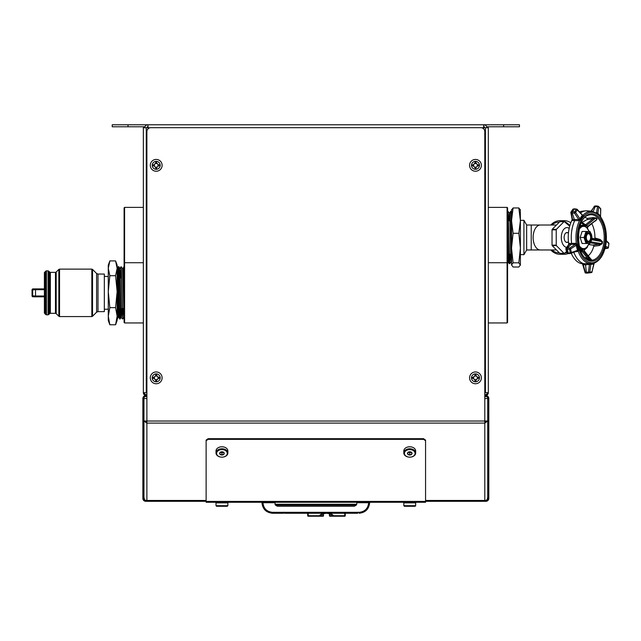 <?xml version="1.0" encoding="UTF-8"?>
<svg xmlns="http://www.w3.org/2000/svg" width="641" height="641" viewBox="0 0 641 641"><rect width="100%" height="100%" fill="white"/><g stroke="black" fill="none" stroke-linecap="round" stroke-linejoin="round"><path stroke-width="0.96" d="M507.584 263.227L507.087 262.73L507.087 207.38L507.584 207.868L507.584 322.463L507.087 322.952L507.087 262.73L488.322 262.73M507.087 207.38L488.322 207.38M124.586 322.952L124.098 322.463L124.098 207.868L124.586 207.38L124.586 322.952L143.352 322.952M520.396 264.925L518.833 267.025L513.096 267.025L511.534 264.925L513.096 262.826L518.833 262.826L520.396 265.166L520.396 219.751M513.096 262.826L511.534 248.059L513.096 233.292L511.534 220.624L513.096 207.956L518.833 207.956L520.396 220.624L520.308 209.567M508.161 213.765L509.731 263.683L510.108 254.213M510.909 213.749L511.534 223.164M511.534 244.99L510.725 211.266L509.675 213.06L511.053 261.961L511.534 262.77M509.731 254.197L509.339 263.667L508.313 218.869L507.96 211.354L507.584 220.857M507.584 235.175L508.297 261.873L508.674 254.156M509.331 220.8L509.675 213.06L510.893 260.11M509.747 263.675L511.061 261.977L511.422 254.253M507.584 253.019L507.584 262.562M508.986 220.808L509.347 213.052L507.968 211.346M513.096 233.292L518.833 233.292L520.396 248.059L518.833 262.826M520.396 220.624L518.833 233.292M513.096 207.956L511.534 210.056M520.396 210.056L518.833 207.956M511.534 264.925L511.622 209.567M108.281 316.197L108.281 320.516L109.835 324.771L108.281 316.197L109.835 307.624L108.281 291.663L108.281 316.197M109.835 260.911L108.281 265.166L108.281 291.663L109.835 275.694L108.281 268.307L109.835 260.911L115.58 260.911L117.135 265.166L117.135 268.307L115.58 275.694L109.835 275.694M124.098 271.231L123.825 266.808L123.433 277.072M122.647 316.494L121.085 266.712L120.684 276.968M120.107 308.738L119.699 319.002L118.673 274.156L118.321 266.64L117.928 276.872M117.135 316.317L117.351 319.082L117.744 308.826M118.313 276.88L118.729 266.648L119.747 311.478L120.107 318.994L120.492 308.73M121.277 269.148L122.848 318.922L123.24 308.69M124.025 269.284L124.098 267.818M117.135 269.541L118.064 311.422L118.713 317.303L117.343 268.347L118.321 266.64M124.05 315.276L122.511 268.531L121.085 266.712M121.494 309.01L121.141 317.199L120.78 310.22L119.763 268.435L119.37 276.92M118.745 308.874L118.385 317.287L117.135 319.098M124.098 316.157L123.152 274.452L122.503 268.515M124.098 266.808L122.832 268.531L122.671 270.366M121.846 308.682L121.453 317.199L119.923 270.286M119.098 308.778L118.713 317.303L120.091 319.002M115.58 324.771L117.135 320.516L117.135 316.197L115.58 324.771L109.835 324.771M115.58 260.911L117.135 268.307L117.135 291.663L115.58 307.624L109.835 307.624M115.58 275.694L117.135 291.663L117.135 316.197L115.58 307.624M118.97 308.778L117.768 276.535L119.418 308.762M120.268 276.952L120.492 278.034M124.098 308.353L123.745 308.954L123.497 308.545M566.692 247.362A9.887 5.673 -90 0 1 561.308 237.242A9.887 5.673 -90 0 1 566.973 227.603A9.887 5.673 -90 0 1 569.168 228.38M566.508 251.721L564.336 253.299A15.817 9.07 -90 0 1 564.168 253.307A15.817 9.07 -90 0 1 564 253.299L556.396 245.647A15.817 9.07 -90 0 1 556.236 245.142L556.236 229.831A15.817 9.07 -90 0 1 556.396 229.334L564 221.674A15.817 9.07 -90 0 1 564.168 221.674A15.817 9.07 -90 0 1 564.336 221.674L569.705 226.169M564 221.674L559.809 221.674A15.817 9.07 -90 0 1 559.97 221.674A15.817 9.07 -90 0 1 560.138 221.674M556.236 229.831L552.037 229.831A15.817 9.07 -90 0 1 552.197 229.334L556.396 229.334M556.396 245.647L552.197 245.647A15.817 9.07 -90 0 1 552.037 245.142L556.236 245.142M560.138 253.299A15.817 9.07 -90 0 1 559.97 253.307A15.817 9.07 -90 0 1 559.809 253.299L564 253.299M552.197 245.647L559.809 253.299M552.037 229.831L552.037 245.142M559.809 221.674L552.197 229.334M540.291 249.966L531.221 249.966L531.221 225.015L540.291 225.015A12.475 7.155 90 0 0 533.136 237.49A12.475 7.155 90 0 0 540.291 249.966L555.579 249.966M531.221 225.015L526.654 225.015L526.654 249.966L523.921 254.693L523.921 220.288L520.396 220.408M550.803 225.015A16.802 13.765 90 0 1 560.018 220.688L564.184 220.688A16.802 13.765 90 0 1 570.819 222.764M568.15 253.58A16.802 13.765 90 0 1 564.184 254.293L560.018 254.293A16.802 13.765 90 0 1 550.803 249.966M560.018 220.688A16.802 13.765 90 0 1 569.833 225.712M566.628 252.225A16.802 13.765 90 0 1 560.018 254.293M559.184 252.866A15.384 12.596 90 0 1 551.837 249.966M551.837 225.015A15.384 12.596 90 0 1 559.184 222.106M567.766 232.747A4.944 2.836 90 0 0 566.973 232.547A4.944 2.836 90 0 0 564.136 237.49A4.944 2.836 90 0 0 566.973 242.434A4.944 2.836 90 0 0 567.766 242.234M587.917 232.763A4.743 2.724 -90 0 1 589.576 234.101L589.984 234.806A3.758 2.155 90 0 0 588.478 233.733A3.758 2.155 90 0 0 586.483 238.909A3.758 2.155 90 0 0 589.984 240.175A3.758 2.155 90 0 0 589.984 234.806M589.984 240.175L589.576 240.88A4.743 2.724 -90 0 1 587.917 242.218M568.487 232.747L566.179 232.747M590 231.481L591.996 237.49L590 243.5L586.018 243.5L584.031 237.49L586.018 231.481L590 231.481M586.018 231.481L582.1 231.481L580.105 237.49L582.1 243.5L586.018 243.5M580.105 237.49L584.031 237.49M588.478 242.314A4.824 2.764 90 0 0 591.242 237.49A4.824 2.764 90 0 0 588.478 232.667A4.824 2.764 90 0 0 585.714 237.49A4.824 2.764 90 0 0 588.478 242.314M591.891 237.49A5.953 3.413 -90 0 1 586.771 242.643A5.953 3.413 -90 0 1 586.771 232.338A5.953 3.413 -90 0 1 591.891 237.49M582.757 263.804A0.986 0.625 -84.1 0 1 583.254 264.589L582.116 263.747L590.401 263.523A26.089 14.959 90 0 0 590.489 263.531L590.906 263.796L589.784 272.169L591.972 271.872L594.143 263.355A26.321 15.096 -90 0 1 590.906 263.796M578.102 250.118A26.321 15.096 -90 0 1 576.86 244.886L570.546 248.972L571.387 252.514L578.102 250.118L578.046 251.368L575.097 251.809M586.371 272.329L585.505 272.794L583.254 264.589L585.497 264.821L586.371 272.329L588.518 272.113A0.986 0.505 83.8 0 0 589.103 272.898L591.306 272.593A0.986 0.986 0 0 0 592.14 271.84L591.972 271.872A0.986 0.817 82.1 0 1 591.29 272.601L589.111 272.898A0.986 0.801 82.2 0 1 589.111 272.898A0.986 0.801 82.2 0 0 589.784 272.169L588.518 272.113L589.416 264.453L585.497 264.821L585.009 264.036A26.69 15.304 -90 0 1 573.831 252.29M580.361 219.43A26.321 15.096 -90 0 1 582.837 215.753L577.253 209.911L575.586 212.395L580.361 219.43L579.296 220.6L574.697 220.64A26.69 15.304 -90 0 0 571.604 243.099L571.331 244.165L567.493 247.939L569.697 248.035A0.986 0.473 92.5 0 0 569.448 249.269L567.325 249.173L568.247 253.035L570.29 252.778A0.986 0.521 82.9 0 0 570.859 253.387A0.986 0.986 0 0 0 571.091 253.323A0.986 0.601 69.2 0 0 571.387 252.514L570.29 252.778L569.448 249.269L570.546 248.972A0.986 0.545 -123.1 0 0 569.697 248.035L575.314 244.365L569.128 244.293L568.591 245.183L568.647 243.564L575.586 243.292L576.852 243.973A26.089 14.959 90 0 0 576.876 244.117L576.86 244.381A26.177 15.015 -90 0 0 578.31 250.479L578.422 250.647A26.089 14.959 90 0 0 578.47 250.775M582.196 214.847L583.334 215.464A26.089 14.959 90 0 0 583.262 215.544L582.837 215.753M580.506 212.98A26.69 15.304 -90 0 1 585.634 210.849A26.69 15.304 -90 0 1 587.509 210.849L591.931 211.322L596.747 213.285M591.034 211.226L594.407 206.434L591.282 211.258M596.162 206.009L595.473 206.282L596.162 206.009L595.473 206.282L593.085 211.522M596.418 212.948A0.986 0.545 97.2 0 0 596.531 212.772L597.54 206.57L594.407 206.434A0.986 0.577 81.9 0 1 594.776 206.065A0.986 0.986 0 0 0 594.087 206.506M597.805 213.701A26.321 15.096 -90 0 1 599.014 214.815A26.321 15.096 -90 0 1 600.577 216.658L600.641 208.958L598.766 206.955L597.805 213.701L597.284 213.549A26.089 14.959 90 0 1 597.364 213.605A0.986 0.745 127.4 0 1 597.572 214.39A25.231 14.471 90 0 0 583.927 216.265L583.679 216.434A25.32 14.527 90 0 0 581.083 220.304L580.946 220.704A25.231 14.471 90 0 0 577.757 243.9L577.773 244.365L576.86 244.381M596.018 212.708L597.364 213.605M600.857 217.331A0.986 0.625 145 0 1 600.913 217.964L600.745 217.603A25.32 14.527 90 0 0 597.829 214.495L597.516 213.629A26.177 15.015 -90 0 1 600.745 217.075L600.577 216.658M579.592 211.971A26.345 15.112 -90 0 1 582.421 211.193L585.634 210.849M572.717 209.815A0.986 0.609 34.4 0 1 573.142 209.222L571.403 211.81A0.986 0.625 33.3 0 0 570.971 212.419A0.986 0.561 -10.9 0 0 570.875 212.748A0.986 0.561 -10.9 0 0 571.299 213.108L572.541 219.494L578.735 219.502L574.504 213.124L572.293 213.084L574.697 220.64L571.828 220.44L572.213 218.853L572.541 219.494L572.213 218.853M583.334 215.464L583.094 215.6A26.177 15.015 -90 0 0 580.233 219.887L580.177 220.135A26.089 14.959 90 0 0 580.121 220.24M568.647 243.564A26.345 15.112 -90 0 1 571.828 220.44M568.591 245.183L566.5 247.987A0.986 0.809 -144.6 0 0 566.043 248.275L566.043 248.275A0.986 0.809 -144.6 0 0 565.947 248.908L567.133 252.907L568.847 253.612L568.19 253.123L568.847 253.612L570.754 253.379M576.852 243.973L576.852 244.413L575.658 244.397A0.986 0.545 -123.2 0 1 576.283 245.215A26.866 15.408 -90 0 0 577.469 250.214A0.986 0.609 69.2 0 1 577.229 250.992L570.963 253.355A0.986 0.601 69.2 0 0 571.091 253.323L577.012 251.064M576.852 244.413L576.86 244.886M583.07 264.549L582.116 263.747A26.345 15.112 -90 0 1 571.251 253.267M577.773 244.365A25.32 14.527 90 0 0 579.079 249.862L579.256 250.214A25.231 14.471 90 0 0 590.922 262.674L591.178 262.794A25.32 14.527 90 0 0 594.584 262.321L594.832 262.137A0.986 0.793 69.2 0 1 594.528 262.978A26.089 14.959 90 0 0 594.616 262.946L594.568 262.962C599.816 260.575 603.421 255.198 605.392 246.865L605.288 246.961M594.399 263.122L594.584 262.321L594.399 263.122A26.177 15.015 -90 0 1 590.625 263.635L589.416 264.453A0.986 0.505 -95.4 0 0 588.911 263.667M590.401 263.523L591.178 262.794M582.453 222.619L585.465 224.815L593.013 218.749L595.617 218.132L586.579 225.472L585.465 225.961L581.243 222.892L586.747 219.735L587.533 219.126L587.172 218.413L592.709 217.579L593.013 218.749L586.747 219.735M587.725 226.513L587.813 226.786A0.986 0.905 -18.8 0 0 587.388 227.523L587.661 228.3L587.557 226.513L595 220.873M580.61 250.487L582.188 249.782L589.912 259.565L587.565 258.315L581.836 251.184L581.067 251.584M589.888 258.002L584.207 250.855L584.432 249.742M591.915 238.348L594.648 238.781L594.92 237.963L600.168 239.494L602.508 241.681A22.371 12.828 -90 0 1 602.22 243.732L599.343 245.503L593.782 246.24A20.216 11.594 -90 0 1 588.358 255.703M593.782 246.24L593.75 245.295L592.765 245.07L599.087 244.301L590.121 242.803M588.815 244.598L592.765 245.07M584.993 217.483A20.216 11.594 -90 0 1 587.172 218.413M591.771 223.629A20.216 11.594 -90 0 1 594.92 237.963M594.832 262.137A25.231 14.471 90 0 0 605.232 246.649L605.376 246.256A25.32 14.527 90 0 0 606.178 240.463L606.146 239.998A25.231 14.471 90 0 0 600.913 217.964M584.52 251.128L591.106 259.397A0.986 0.801 -102.4 0 0 591.515 259.677L590.529 258.635M592.709 217.579L596.082 217.884A22.371 12.828 -90 0 1 597.116 218.99L595.737 220.816L594.536 221.369M586.988 259.124L590.305 259.845A0.986 0.809 -93.1 0 1 589.912 259.565A22.082 12.668 90 0 0 591.106 259.397M590.521 241.769L601.683 243.652L599.087 244.301L599.343 245.503M591.835 238.885L599.623 240.359L601.963 241.625L591.667 239.702M587.581 246.793A12.355 7.083 -90 0 1 585.786 248.788A12.355 7.083 -90 0 1 584.744 249.429M582.188 249.782A12.355 7.083 -90 0 1 579.993 248.74M579.993 226.233A12.355 7.083 -90 0 1 585.465 225.961M600.168 239.494L599.623 240.359L593.638 238.692M604.992 248.476L607.58 248.347A0.986 0.617 83 0 0 607.764 248.275M605.761 245.287A26.321 15.096 -90 0 1 605.561 246.352L608.381 247.434A0.986 0.921 111.3 0 1 607.468 248.339L604.727 247.274M605.376 246.256L605.384 246.761L605.561 246.352M605.553 248.588L607.468 248.339A0.986 0.617 83 0 0 607.58 248.347A0.986 0.986 0 0 0 608.437 247.506L608.894 243.716L606.306 241.096A0.986 0.881 -44.9 0 0 606.314 240.984M583.062 251.112L582.052 251.536M582.477 250.238A0.986 0.481 78.2 0 0 582.685 251.104L581.836 251.184L581.171 250.19M585.057 257.562L587.565 258.315L587.06 259.108M584.352 249.798L584.368 250.935M602.508 241.681L601.963 241.625A22.082 12.668 90 0 1 601.683 243.652L602.22 243.732M584.592 225.328A0.986 0.425 -53.6 0 0 585.465 224.815L586.611 225.32M585.778 224.51L586.267 225.127L585.834 225.864M596.082 217.884A0.986 0.713 -46.2 0 0 595.617 218.132A22.082 12.668 90 0 1 596.643 219.222A0.986 0.673 -40.2 0 1 597.116 218.99M567.493 247.939L567.189 249.173L566.251 249.221A0.986 0.649 87.1 0 1 566.5 247.987L567.493 247.939M576.155 243.42L575.314 244.365A0.986 0.481 92.9 0 0 575.586 243.292M578.046 251.368A0.986 0.633 61.3 0 0 577.229 250.992L579.079 249.862M594.271 263.275L593.79 263.924A26.866 15.408 -90 0 1 590.698 264.348L589.728 264.348L589.52 263.627M593.838 263.796L592.004 271.736M583.679 216.434L582.3 214.967M578.695 220.68A0.986 0.473 90.4 0 0 578.735 219.502L579.905 218.926A26.866 15.408 -90 0 1 582.26 215.408A0.986 0.417 -42.2 0 0 582.3 214.951L582.381 215.039A0.986 0.809 124.5 0 0 582.413 215.072L582.413 215.072A0.986 0.809 124.5 0 0 583.198 215.096A26.217 15.039 -90 0 1 591.931 211.322M574.64 208.838L576.7 209.134A0.986 0.986 0 0 1 577.293 209.447A0.986 0.417 -42.3 0 0 577.012 209.383A0.986 0.561 98.1 0 0 576.7 209.134A0.986 0.561 98.1 0 0 576.267 209.367L574.296 209.078L572.477 211.794L574.608 211.834A0.986 0.473 91 0 0 574.504 213.124L575.586 212.395A0.986 0.609 -145.3 0 0 574.608 211.834L576.267 209.367A0.986 0.625 -146.9 0 1 577.253 209.911A0.986 0.417 -42.3 0 0 577.293 209.447L582.3 214.951A0.986 0.417 -42.2 0 0 582.196 214.895M574.977 209.094L573.142 209.222A0.986 0.561 81.9 0 1 573.439 208.998A0.986 0.986 0 0 0 572.766 209.415L571.019 212.019A0.986 0.986 0 0 0 570.875 212.748L572.149 219.342M572.333 211.794L572.293 213.084L571.299 213.108A0.986 0.657 -91.2 0 1 571.403 211.81L572.333 211.794L574.152 209.078M579.296 220.6L579.079 219.534L580.233 219.855M596.683 213.124L596.819 212.892A0.986 0.617 -170.7 0 1 597.724 213.285A26.866 15.408 -90 0 1 600.369 216.113A0.986 0.489 2.2 0 1 600.489 216.354L600.489 216.354A0.986 0.489 2.2 0 1 600.457 216.474M600.529 216.61L600.761 209.206A0.986 0.986 0 0 0 600.505 208.501A0.986 0.697 -42.5 0 1 600.641 208.958A0.986 0.489 2.1 0 1 600.761 209.206A0.986 0.489 2.1 0 1 600.617 209.439M598.766 206.955A0.986 0.681 -43.7 0 0 598.277 206.346A0.986 0.545 97.9 0 0 598.053 206.202A0.986 0.545 97.9 0 0 597.54 206.57A0.986 0.617 -170.8 0 1 598.766 206.955M606.29 241.337A26.866 15.408 -90 0 1 605.585 246.36A0.986 0.921 111.2 0 1 605.392 246.841M605.521 248.58L606.122 247.915M608.878 243.852L608.95 243.788A0.986 0.986 0 0 0 608.67 242.971L608.67 242.971A0.986 0.881 -44.8 0 1 608.894 243.716L608.357 247.562M576.876 244.117L577.757 243.9M580.177 220.135A0.986 0.537 27.1 0 1 580.946 220.704M580.233 219.887L581.083 220.304M579.256 250.214A0.986 0.409 161.5 0 1 578.422 250.647M590.922 262.674A0.986 0.809 95.7 0 1 590.489 263.531M583.262 215.544A0.986 0.681 41.8 0 1 583.927 216.265M600.745 217.075L600.745 217.603M606.234 240.087L606.33 240.055C606.715 230.984 604.912 223.437 600.913 217.395L600.857 217.227M605.505 246.593L606.146 239.998M566.828 252.61L567.133 252.907A0.986 0.601 -82.4 0 0 567.589 253.507L568.647 253.644M585.185 272.225L585.225 272.93L585.826 273.026L585.225 272.93L585.185 272.225M575.802 244.429L576.379 243.524A26.217 15.039 -90 0 1 579.544 220.528L579.232 219.534M569.128 244.293A0.986 0.641 86.7 0 0 569.4 243.219M572.509 220.664A0.986 0.649 89.6 0 0 572.541 219.494M582.381 215.039L582.413 215.072A0.986 0.753 114.5 0 0 583.054 215.015M577.349 250.919A0.986 0.649 51.3 0 1 578.214 251.256A26.217 15.039 -90 0 0 589.784 263.619L589.864 264.3M577.541 251.52A0.986 0.529 83.1 0 0 577.06 251.064M584.496 250.855A0.986 0.97 101.9 0 1 584.296 249.99M45.022 313.201L44.389 313.201L44.389 272.489L45.022 272.489M98.001 274.06L98.001 311.622L104.323 311.622L104.323 274.06L98.001 274.06L96.599 273.483L92.528 269.412L92.528 316.277L91.831 316.566L91.831 269.124L59.541 269.124L59.541 316.566L91.831 316.566M45.022 292.841L45.022 271.848L45.719 271.151L45.719 314.539L45.022 313.842L45.022 292.841M44.389 296.006L35.527 296.006L35.527 289.684L44.389 289.684M44.389 296.799L33.036 296.799A0.986 0.986 0 0 1 32.05 295.805L32.05 289.876A0.986 0.986 0 0 1 33.036 288.891L44.389 288.891M44.389 289.524L36.481 289.524L36.481 288.891M36.481 296.799L36.481 296.166L32.683 295.805L32.683 289.876L36.481 289.524M36.481 296.166L44.389 296.166M277.241 506.166L354.441 506.166L277.241 506.166L275.406 505.108L274.909 502.272M358.672 512.327L359.096 512.327C364.889 511.71 368.078 508.497 368.663 502.704L369.649 502.704C368.976 509.066 365.458 512.592 359.096 513.257L358.672 512.271L357.686 512.271L357.686 513.257L284.724 513.257L284.724 512.271L283.731 512.271L283.731 513.257L272.505 513.257C266.135 512.592 262.618 509.066 261.945 502.704L274.909 502.704M345.259 513.257L345.259 515.733A0.497 0.497 0 0 1 344.762 516.229L329.931 516.229L344.762 516.229A0.497 0.497 0 0 0 345.259 515.733L344.762 515.733L344.762 513.257M356.765 502.704L369.649 502.704C368.976 509.066 365.458 512.592 359.096 513.257L359.096 512.327M272.505 512.327L272.505 513.257C266.135 512.592 262.618 509.066 261.945 502.704L262.938 502.704C263.523 508.497 266.712 511.71 272.505 512.327L283.731 512.327M308.185 513.257L308.185 515.733L307.696 515.733L307.696 513.257M308.185 516.229L323.016 516.229L308.185 516.229A0.497 0.497 0 0 1 307.696 515.733A0.497 0.497 0 0 0 308.185 516.229A0.497 0.497 0 0 1 307.696 515.733A0.497 0.497 0 0 0 308.185 516.229A0.497 0.497 0 0 1 307.696 515.733A0.497 0.497 0 0 0 308.185 516.229L308.185 515.733L319.346 515.733A10.048 10.048 0 0 1 323.36 513.257L323.513 515.733L323.016 515.733L323.016 513.906M264.917 502.704L264.917 502.272M366.684 502.272L366.684 502.704M329.931 513.906L329.931 515.733L329.442 515.733L329.442 513.729L326.477 513.257L323.513 513.729A9.559 9.559 0 0 0 319.699 516.077A0.497 0.497 0 0 1 319.346 516.229A0.497 0.497 0 0 0 319.699 516.077A9.559 9.559 0 0 1 323.513 513.729M324.819 513.401L326.149 513.265M329.434 513.729A9.559 9.559 0 0 1 333.256 516.077L333.6 515.733A10.048 10.048 0 0 0 329.586 513.257L329.434 513.729A9.559 9.559 0 0 1 333.256 516.077A0.497 0.497 0 0 0 333.6 516.229A0.497 0.497 0 0 1 333.256 516.077A0.497 0.497 0 0 0 333.6 516.229L333.6 515.733L344.762 515.733L344.762 516.229A0.497 0.497 0 0 0 345.259 515.733A0.497 0.497 0 0 1 344.762 516.229A0.497 0.497 0 0 0 345.259 515.733A0.497 0.497 0 0 1 344.762 516.229M320.059 515.733L323.016 515.733L323.016 516.229A0.497 0.497 0 0 0 323.513 515.733A0.497 0.497 0 0 1 323.016 516.229A0.497 0.497 0 0 0 323.513 515.733M329.442 515.733A0.497 0.497 0 0 0 329.931 516.229A0.497 0.497 0 0 1 329.442 515.733A0.497 0.497 0 0 0 329.931 516.229L329.931 515.733L332.887 515.733M486.84 127.767A2.997 2.997 0 0 0 483.843 124.771L112.215 124.771L112.215 126.782L145.002 126.782M483.843 124.771L483.506 127.767L484.836 127.767A0.986 0.986 0 0 0 483.843 126.782L483.843 124.771L519.458 124.771L519.458 126.782L486.671 126.782M147.831 124.771L148.167 127.767L147.831 124.771A2.997 2.997 0 0 0 144.834 127.767M147.831 126.782A0.986 0.986 0 0 0 146.845 127.767L150.018 127.767L146.276 127.767L146.276 392.677L143.352 392.677A2.925 2.925 0 0 0 146.276 395.601L146.885 395.601M483.843 126.782L483.506 127.767L481.655 127.767L488.322 127.767L488.322 392.677L485.405 392.677L485.405 127.767M484.796 392.677L485.405 392.677M484.796 395.601L485.405 395.601A2.925 2.925 0 0 0 488.322 392.677M484.796 394.656L485.405 394.656A1.979 1.979 0 0 0 487.376 392.677M144.986 421.49L144.986 420.993M143.961 415.753L143.961 421.097L146.885 422.435L146.853 421.033L143.961 420.953L143.961 398.526L146.885 398.526L146.885 421.033L484.796 421.033L484.796 423.1L487.721 421.097L486.775 420.993M486.687 420.993L486.687 421.49M484.82 421.033L484.82 422.435M144.297 392.677A1.979 1.979 0 0 0 146.276 394.656L146.885 394.656M146.276 127.767L143.352 127.767L143.352 392.677M146.276 392.677L146.885 392.677M146.885 396.547L145.779 396.547A1.979 1.979 0 0 0 143.808 398.526L142.863 398.526L142.863 498.402A2.925 2.925 0 0 0 145.779 501.318L146.885 500.469A2.925 2.067 180 0 1 144.473 499.571L143.961 497.224L143.961 421.097L146.885 423.1L146.885 421.033M146.885 398.526L146.885 131.637A3.95 3.95 0 0 1 150.835 127.687L480.838 127.687A3.95 3.95 0 0 1 484.796 131.637L484.796 398.526L487.721 398.526L487.721 420.953L484.796 421.033L484.796 398.526M485.894 500.373A1.979 1.979 0 0 0 487.873 498.402L487.873 497.937L488.819 497.937L488.819 498.402A2.925 2.925 0 0 1 485.894 501.318L484.796 500.469A2.925 2.067 180 0 0 487.2 499.571L487.721 497.224L487.721 415.753M485.894 501.318L425.56 501.318M206.122 501.318L145.779 501.318M485.894 500.317L485.894 500.933M145.779 500.317L145.779 500.933M487.873 497.937L487.873 398.526L488.819 398.526A2.925 2.925 0 0 0 485.894 395.601L485.405 395.601M145.779 500.373A1.979 1.979 0 0 1 143.808 498.402L143.808 497.937L142.863 497.937M488.819 497.937L488.819 398.526M143.808 398.526L143.808 497.937M484.796 422.435L486.775 421.097M487.873 421.033L488.819 421.033M143.808 421.033L142.863 421.033M487.873 398.526A1.979 1.979 0 0 0 485.894 396.547L484.796 396.547M146.276 395.601L145.779 395.601A2.925 2.925 0 0 0 142.863 398.526M425.56 502.272L206.122 502.272L206.122 440.095L208.101 438.692L423.581 438.692L425.56 440.095L425.56 502.272M208.101 438.692L208.101 439.365L423.581 439.365L423.581 438.692M208.101 439.365L206.122 440.76M425.56 440.76L423.581 439.365M403.814 505.693L415.672 505.693L415.672 502.865L403.814 502.865L403.814 505.693L404.407 506.286L415.08 506.286L415.672 505.693M415.08 502.272L415.672 502.865M415.672 452.971A5.929 4.191 -0 0 1 409.743 457.161A5.929 4.191 -0 0 1 403.814 452.971A5.929 4.191 -0 0 1 409.743 448.772A5.929 4.191 -0 0 1 415.672 452.971L415.672 450.968A5.929 4.191 180 0 0 409.743 446.777A5.929 4.191 180 0 0 403.814 450.968L403.814 452.971M415.08 453.387A5.336 3.774 180 0 0 409.743 449.613A5.336 3.774 180 0 0 404.407 453.387A5.336 3.774 180 0 0 409.743 457.161A5.336 3.774 180 0 0 415.08 453.387M411.722 452.578A2.284 1.611 180 0 0 409.743 451.777A2.284 1.611 180 0 0 407.764 452.578A2.284 1.611 180 0 0 407.764 454.197A2.284 1.611 180 0 0 409.743 455.006A2.284 1.611 180 0 0 411.722 454.197A2.284 1.611 180 0 0 411.722 452.578L409.743 451.777L407.764 452.578L407.764 454.197L409.743 455.006L411.722 454.197L411.722 452.578L411.722 454.197M408.181 452.274L409.743 452.907L411.298 452.274M407.764 452.578L407.764 454.197M409.743 452.907L409.743 455.006M227.867 452.971A5.929 4.191 -0 0 1 221.938 457.161A5.929 4.191 -0 0 1 216.009 452.971A5.929 4.191 -0 0 1 221.938 448.772A5.929 4.191 -0 0 1 227.867 452.971L227.867 450.968A5.929 4.191 180 0 0 221.938 446.777A5.929 4.191 180 0 0 216.009 450.968L216.009 452.971M227.275 453.387A5.336 3.774 180 0 0 221.938 449.613A5.336 3.774 180 0 0 216.602 453.387A5.336 3.774 180 0 0 221.938 457.161A5.336 3.774 180 0 0 227.275 453.387M223.909 452.578A2.284 1.611 180 0 0 221.938 451.777A2.284 1.611 180 0 0 219.959 452.578A2.284 1.611 180 0 0 219.959 454.197A2.284 1.611 180 0 0 221.938 455.006A2.284 1.611 180 0 0 223.909 454.197A2.284 1.611 180 0 0 223.909 452.578L221.938 451.777L219.959 452.578L219.959 454.197L221.938 455.006L223.909 454.197L223.909 452.578L223.909 454.197M220.376 452.274L221.938 452.907L223.493 452.274M219.959 452.578L219.959 454.197M221.938 452.907L221.938 455.006M216.009 505.693L227.867 505.693L227.867 502.865L216.009 502.865L216.009 505.693L216.602 506.286L227.275 506.286L227.867 505.693M227.275 502.272L227.867 502.865M155.715 168.367L155.715 167.638L153.896 165.827L153.167 165.827L153.167 164.841L153.896 164.841L155.715 163.03L155.715 162.293L156.692 162.293L156.692 163.03L158.511 164.841L159.24 164.841L159.24 165.827L158.511 165.827L156.692 167.638L156.692 168.367L155.715 168.367M156.204 171.235A5.897 5.897 0 0 0 161.316 162.381A5.897 5.897 0 0 0 151.092 162.381A5.897 5.897 0 0 0 156.204 171.235M157.221 163.551L155.186 163.551M154.425 164.32L154.425 166.348M155.186 167.117L157.221 167.117M157.982 166.348L157.982 164.32M474.981 380.89L474.981 380.153L473.17 378.342L472.441 378.342L472.441 377.357L473.17 377.357L474.981 375.546L474.981 374.817L475.967 374.817L475.967 375.546L477.777 377.357L478.515 377.357L478.515 378.342L477.777 378.342L475.967 380.153L475.967 380.89L474.981 380.89M475.478 383.751A5.897 5.897 0 0 0 480.582 374.897A5.897 5.897 0 0 0 470.366 374.897A5.897 5.897 0 0 0 475.478 383.751M476.487 376.067L474.46 376.067M473.691 376.836L473.691 378.863M474.46 379.632L476.487 379.632M477.257 378.863L477.257 376.836M155.715 380.89L155.715 380.153L153.896 378.342L153.167 378.342L153.167 377.357L153.896 377.357L155.715 375.546L155.715 374.817L156.692 374.817L156.692 375.546L158.511 377.357L159.24 377.357L159.24 378.342L158.511 378.342L156.692 380.153L156.692 380.89L155.715 380.89M156.204 383.751A5.897 5.897 0 0 0 161.316 374.897A5.897 5.897 0 0 0 151.092 374.897A5.897 5.897 0 0 0 156.204 383.751M157.221 376.067L155.186 376.067M154.425 376.836L154.425 378.863M155.186 379.632L157.221 379.632M157.982 378.863L157.982 376.836M474.981 168.367L474.981 167.638L473.17 165.827L472.441 165.827L472.441 164.841L473.17 164.841L474.981 163.03L474.981 162.293L475.967 162.293L475.967 163.03L477.777 164.841L478.515 164.841L478.515 165.827L477.777 165.827L475.967 167.638L475.967 168.367L474.981 168.367M475.478 171.235A5.897 5.897 0 0 0 480.582 162.381A5.897 5.897 0 0 0 470.366 162.381A5.897 5.897 0 0 0 475.478 171.235M476.487 163.551L474.46 163.551M473.691 164.32L473.691 166.348M474.46 167.117L476.487 167.117M477.257 166.348L477.257 164.32M568.102 253.035L567.189 249.173M586.779 273.106L585.826 273.026M589.095 272.898L587.044 273.122A0.986 0.505 83.8 0 0 587.044 273.122A0.986 0.809 82.2 0 1 586.908 273.122A0.986 0.481 95.2 0 1 586.844 273.122L585.642 273.018M586.579 225.472A13.525 7.756 -90 0 1 587.557 226.513M584.207 250.855A13.525 7.756 -90 0 1 583.062 251.008M591.747 261.224A23.733 13.613 -90 0 1 579.961 225.624A23.733 13.613 -90 0 1 603.542 225.624A23.733 13.613 -90 0 1 591.747 261.224M591.563 260.254A22.772 13.06 90 0 0 604.215 237.13A22.772 13.06 90 0 0 591.154 214.711A22.772 13.06 90 0 0 588.702 215.12C575.273 217.804 575.273 257.177 588.702 259.861A22.772 13.06 90 0 0 591.154 260.262A22.772 13.06 90 0 0 591.563 260.254M591.515 259.677A22.371 12.828 -90 0 1 590.305 259.845M579.712 227.17A11.995 6.883 -90 0 1 585.69 226.297A11.995 6.883 -90 0 1 585.994 226.521L589.239 231.481M589.239 243.5L585.994 248.46A11.995 6.883 -90 0 1 583.214 249.485A11.995 6.883 -90 0 1 579.712 247.811M579.111 245.383A11.137 6.386 90 0 0 583.622 248.628A11.137 6.386 90 0 0 588.999 243.5M588.999 231.481A11.137 6.386 90 0 0 579.111 229.598M568.735 253.644L570.859 253.387A0.986 0.521 82.9 0 0 570.963 253.355M587.036 273.122A0.986 0.986 0 0 1 586.844 273.122A0.986 0.481 95.2 0 1 586.451 272.337A0.986 0.505 83.8 0 0 587.036 273.122L589.103 272.898A0.986 0.505 83.8 0 0 589.111 272.898A0.986 0.986 0 0 0 589.135 272.898M595.144 206.21A0.986 0.577 81.9 0 0 594.776 206.065L595.866 205.913M567.806 253.475A0.986 0.601 -82.4 0 1 567.589 253.507A0.986 0.986 0 0 1 566.764 252.762L565.883 249.069A0.986 0.986 0 0 1 566.043 248.275L568.735 244.485M98.001 311.622L96.599 312.199L96.599 273.483M58.844 269.412L56.184 272.072L56.184 313.617L58.844 316.277L58.844 269.412L59.541 269.124M50.367 313.321L55.479 313.321L55.479 272.361L50.367 272.361L50.367 313.321L49.669 313.617L49.669 272.072L48.748 271.151L48.748 314.539L49.669 313.617M46.416 314.827L48.051 314.827L48.051 270.863L46.416 270.863L46.416 314.827L45.719 314.539M274.909 504.251L356.765 504.251L356.765 502.272M275.406 505.108L356.276 505.108L356.765 504.251M284.724 512.327L357.686 512.327M319.346 516.229A0.497 0.497 0 0 0 319.699 516.077L319.346 515.733L319.346 516.229M128.032 124.771L128.032 126.782M503.642 124.771L503.642 126.782M425.56 500.469L484.796 500.469L484.796 423.1L146.885 423.1L146.885 500.469L206.122 500.469M206.122 501.414L425.56 501.414M156.204 169.304A3.966 3.966 0 0 0 159.641 163.351A3.966 3.966 0 0 0 152.766 163.351A3.966 3.966 0 0 0 156.204 169.304M475.478 381.82A3.966 3.966 0 0 0 478.915 375.866A3.966 3.966 0 0 0 472.04 375.866A3.966 3.966 0 0 0 475.478 381.82M156.204 381.82A3.966 3.966 0 0 0 159.641 375.866A3.966 3.966 0 0 0 152.766 375.866A3.966 3.966 0 0 0 156.204 381.82M475.478 169.304A3.966 3.966 0 0 0 478.915 163.351A3.966 3.966 0 0 0 472.04 163.351A3.966 3.966 0 0 0 475.478 169.304M507.087 322.952L488.322 322.952M124.098 263.227L124.586 262.73L143.352 262.73M124.586 207.38L143.352 207.38M510.725 211.266L511.534 211.987M509.339 263.667L507.968 261.881M507.96 211.354L507.584 212.011M122.856 318.906L124.218 317.135M121.125 317.215L122.447 318.922M118.729 266.648L120.091 268.427M120.083 268.435L121.069 266.72M120.099 318.994L121.141 317.199M564.168 221.674L559.97 221.674M564.168 253.307L559.97 253.307M540.291 225.015L555.579 225.015M531.221 249.966L526.654 249.966M508.962 254.173L510.364 254.221M520.396 254.565L523.921 254.693M508.361 220.833L510.044 220.768M568.487 242.234L566.179 242.234M526.654 225.015L523.921 220.288M585.786 248.788L584.36 249.886M595.978 220.184L587.677 227.002L587.42 227.795M600.505 208.501L598.63 206.498A0.986 0.986 0 0 0 598.053 206.202L595.962 205.913M606.082 240.367L608.67 242.971M597.516 213.629L600.817 217.139M573.439 208.998L574.544 208.838M582.549 263.964L585.153 272.77M96.599 312.199L92.528 316.277M123.641 308.393L122.054 308.674M120.123 276.944L118.737 276.896M108.281 276.535L104.323 276.391M119.691 308.754L118.345 308.802M108.281 309.154L104.323 309.291M48.748 271.151L48.051 270.863M48.051 314.827L48.748 314.539M46.416 270.863L45.719 271.151M56.184 272.072L55.479 272.361M55.479 313.321L56.184 313.617M50.367 272.361L49.669 272.072M92.528 269.412L91.831 269.124M58.844 316.277L59.541 316.566M354.441 506.166L356.276 505.108M277.473 506.23L354.201 506.23M324.987 513.377L326.477 513.257M404.407 502.272L403.814 502.865M216.602 502.272L216.009 502.865"/></g></svg>
